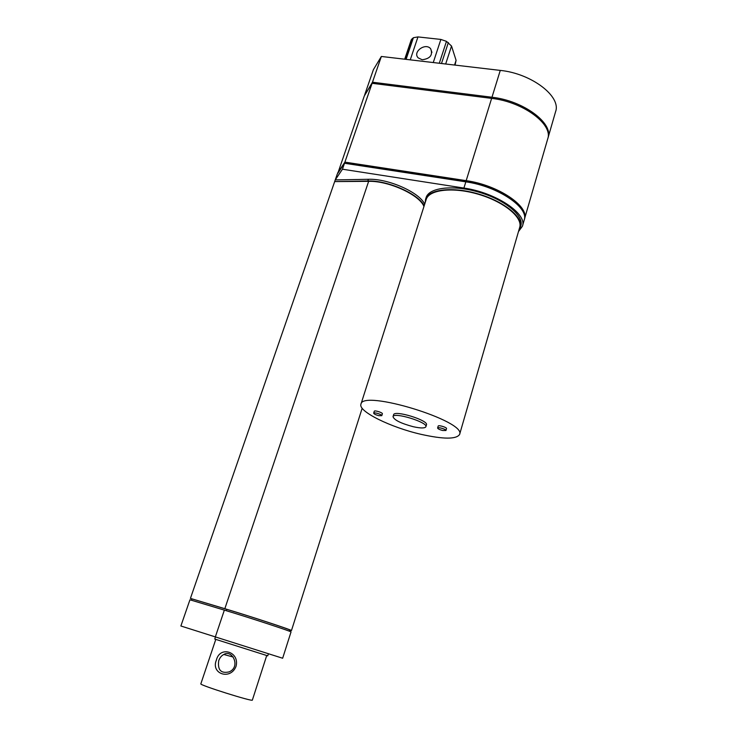 <?xml version="1.0" encoding="UTF-8"?>
<svg xmlns="http://www.w3.org/2000/svg" width="737" height="737" viewBox="0 0 737 737"><rect width="100%" height="100%" fill="white"/><g stroke="black" fill="none" stroke-linecap="round" stroke-linejoin="round"><path stroke-width="1.11" d="M524.32 219.598L547.702 138.915C553.33 124.406 523.123 101.807 491.625 98.38L372.102 83.299L364.308 95.921L337.804 173.287M364.806 95.128L372.471 82.222L491.975 97.247C523.463 100.665 553.662 123.282 548.024 137.819L547.849 138.363M548.024 137.819L555.597 111.646C561.401 96.51 531.607 73.507 500.276 70.402L381.361 56.463L373.401 69.665L364.677 94.861M524.504 219.027C529.627 206.424 498.166 185.051 466.189 180.657L344.898 162.131L337.638 172.992M381.361 56.463L372.471 82.222M372.102 83.299L344.898 162.131M218.723 660.684C219.847 657.662 221.542 655.589 223.808 654.484C232.192 648.984 241.045 666.893 229.179 671.868C220.962 673.747 217.47 670.016 218.723 660.684M216.429 659.965C210.432 673.885 230.497 680.592 236.024 666.377C239.967 651.867 219.958 645.455 216.429 659.965M266.711 655.571L252.367 700.076C253.399 702.131 198.833 684.94 200.842 683.844L215.775 639.43M422.19 59.761L418.201 57.873C412.232 52.005 425.47 42.304 430.657 48.743C433.089 54.989 430.261 58.665 422.19 59.761M445.673 64.008L451.523 46.026L446.465 41.355L440.873 39.429L433.255 62.553M451.523 46.026L456.083 60.333L454.554 65.049M455.061 65.105L456.083 60.333M410.251 59.854L417.962 36.914L413.393 37.716L411.264 39.77L404.696 59.2M417.962 36.914L440.873 39.429M424.171 205.816C418.856 194.08 387.662 180.187 367.837 180.998L334.672 181.588L190.422 598.398L191.942 598.96M423.95 206.507C419.685 194.973 388.703 180.703 368.647 181.33L334.672 181.588L335.243 179.92L368.408 179.294C388.233 178.465 419.408 192.357 424.705 204.131M289.705 630.264L291.456 630.568C293.575 630.531 249.53 616.049 224.831 608.698L190.422 598.398M425.885 426.76L426.465 424.825C428.777 420.357 394.157 409.744 393.613 414.756L393.014 416.672C394.111 420.016 400.854 423.37 413.236 426.714C420.67 428.335 424.88 428.354 425.885 426.76C428.197 422.319 393.549 411.707 393.014 416.672M381.775 415.696L382.374 413.789C382.936 412.692 374.424 410.021 374.267 411.246L373.668 413.144C373.954 413.991 375.658 414.839 378.781 415.686L381.775 415.696C382.337 414.609 373.825 411.928 373.668 413.144M445.949 430.509L446.521 428.565C447.083 427.414 438.34 424.798 438.193 426.069L437.612 428.013C437.87 428.842 439.538 429.671 442.633 430.5L445.949 430.509C446.511 429.367 437.76 426.751 437.612 428.013M421.094 434.342C390.822 427.469 357.961 411.393 360.937 404.217C361.959 389.099 466.991 421.232 459.593 434.471C456.341 439.363 443.508 439.326 421.094 434.342M518.784 230.543L520.331 227.558C523.62 217.535 504.569 201.671 478.746 194.08C452.969 186.341 428.409 189.206 425.562 199.312L425.185 202.629M425.562 199.312L426.106 197.599C428.962 187.456 453.522 184.563 479.29 192.293C505.094 199.884 524.127 215.766 520.829 225.826L520.331 227.558M459.593 434.471L519.696 227.392C522.938 217.498 504.136 201.846 478.663 194.356C453.227 186.728 428.989 189.547 426.17 199.524L360.937 404.217M268.369 653.894L267.743 655.838L214.771 639.053L215.425 637.109M224.352 610.125L189.943 599.789L180.878 625.989L282.658 658.242L291.014 631.959C293.123 631.968 249.051 617.505 224.352 610.125L215.287 637.063M191.491 600.25L191.97 598.877L226.784 609.342C250.709 616.482 291.723 629.988 289.779 630.034L289.401 631.204M344.511 163.264L337.26 174.098L335.243 179.92L342.456 169.215L344.511 163.264L465.83 181.836L463.905 188.055L342.456 169.215M518.479 231.575L522.422 226.231L524.173 220.179C529.286 207.604 497.807 186.249 465.83 181.836M522.422 226.231C527.489 213.804 495.927 192.55 463.905 188.055M347.606 163.596L466.613 181.809C481.823 184.314 495.273 189.216 506.973 196.503M491.625 98.38L466.189 180.657M439.298 63.262L446.465 41.355M448.354 42.525L441.491 63.511M413.393 37.716L406.087 59.365M405.23 59.264L412.232 38.536M368.408 179.294L367.837 180.998M368.647 181.33L224.831 608.698M226.784 609.342L226.323 610.724M500.276 70.402L491.975 97.247M233.168 657.017L223.808 654.484M431.928 52.401L430.657 48.743M362.162 408.252L291.456 630.568"/></g></svg>
